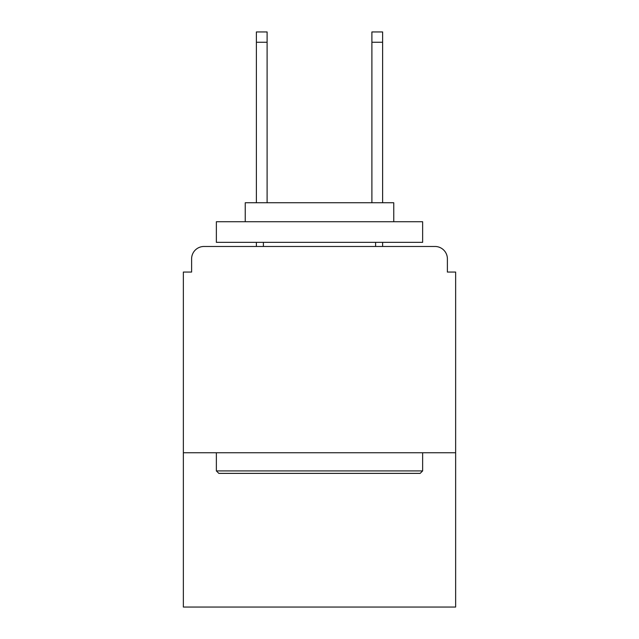 <?xml version="1.0" encoding="UTF-8"?>
<svg xmlns="http://www.w3.org/2000/svg" width="639" height="639" viewBox="0 0 639 639"><rect width="100%" height="100%" fill="white"/><g stroke="black" fill="none" stroke-linecap="round" stroke-linejoin="round"><path stroke-width="0.96" d="M455.639 452.755L455.639 272.054L447.388 272.054L447.388 258.851A12.373 12.373 0 0 0 435.015 246.478L203.985 246.478A12.373 12.373 0 0 0 191.612 258.851L191.612 272.054L183.361 272.054L183.361 607.05L455.639 607.05L455.639 452.755L183.361 452.755M191.612 258.851L191.612 272.054M435.015 246.478L383.855 246.478M255.145 246.478L203.985 246.478M447.388 272.054L447.388 258.851M218.834 473.379L216.365 470.911L422.635 470.911L420.166 473.379L218.834 473.379M422.635 221.725L422.635 242.349L216.365 242.349L216.365 221.725L422.635 221.725M245.24 221.725L245.24 202.747L393.76 202.747L393.76 221.725M422.635 452.755L422.635 470.911M216.365 452.755L216.365 470.911M375.604 242.349L375.604 246.478M263.396 242.349L263.396 246.478M267.102 42.262L256.383 42.262L256.383 31.95L267.102 31.95L267.102 202.747M256.383 42.262L256.383 202.747M256.383 242.349L256.383 246.478M382.617 31.95L382.617 42.262L371.898 42.262L371.898 31.95L382.617 31.95M371.898 202.747L371.898 42.262M382.617 246.478L382.617 242.349M382.617 202.747L382.617 42.262"/></g></svg>

